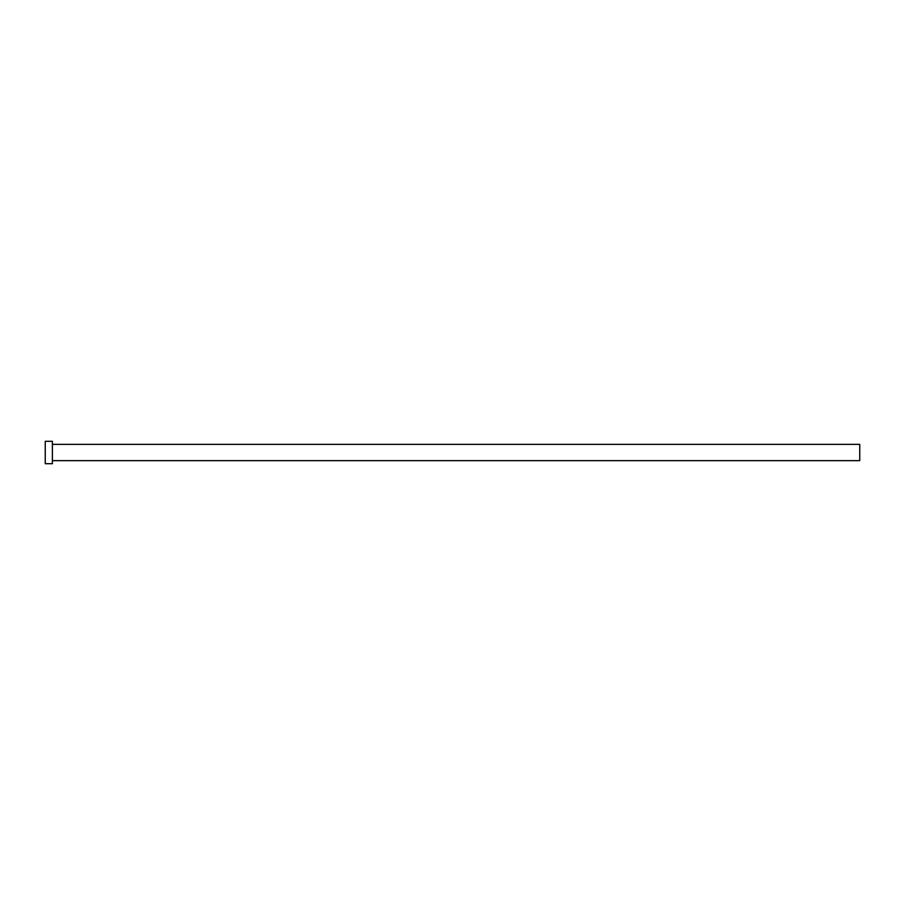 <?xml version="1.0" encoding="UTF-8"?>
<svg xmlns="http://www.w3.org/2000/svg" width="905" height="905" viewBox="0 0 905 905"><rect width="100%" height="100%" fill="white"/><g stroke="black" fill="none" stroke-linecap="round" stroke-linejoin="round"><path stroke-width="0.68" stroke-dasharray="4.53 3.39" d="M859.75 460.645L859.75 444.355M52.377 463.699L52.377 441.301M45.25 463.699L45.25 441.301M52.377 452.5L52.377 444.355L52.377 452.5"/><path stroke-width="1.36" d="M52.377 444.355L859.75 444.355L859.75 460.645L52.377 460.645M52.377 452.5L52.377 463.699L45.25 463.699L45.25 441.301L52.377 441.301L52.377 452.5"/></g></svg>
